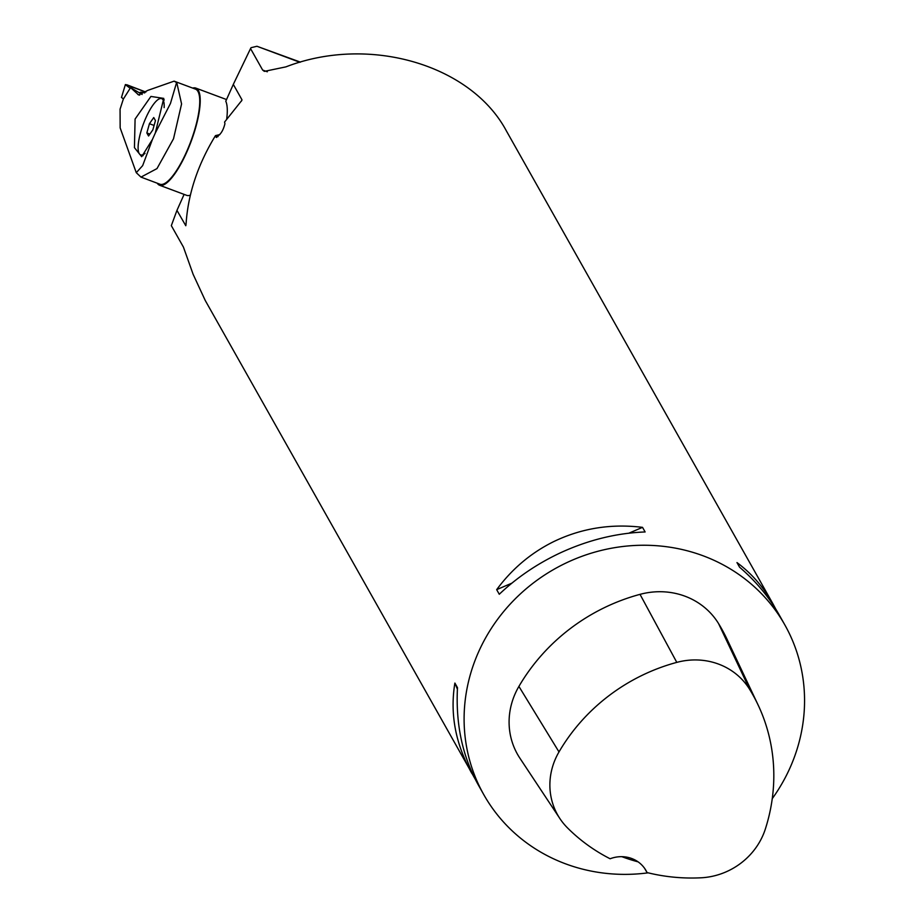 <?xml version="1.0" encoding="UTF-8"?>
<svg xmlns="http://www.w3.org/2000/svg" width="924" height="924" viewBox="0 0 924 924"><rect width="100%" height="100%" fill="white"/><g stroke="black" fill="none" stroke-linecap="round" stroke-linejoin="round"><path stroke-width="1.39" d="M299.861 62.278L256.941 46.269L251.039 47.701L250.543 48.579L262.635 70.039L267.325 71.783M648.128 872.834A172.8 161.862 -29.4 0 1 483.795 794.663A172.8 161.862 -29.4 0 1 478.655 651.743A172.8 161.862 -29.4 0 1 565.684 563.166A172.8 161.862 -29.4 0 1 784.869 624.959A172.8 161.862 -29.4 0 1 772.268 798.636M559.979 553.026C537.167 563.767 516.932 577.512 499.272 594.259L496.673 589.651C512.046 568.849 531.023 552.852 553.58 541.672C581.3 528.285 610.949 523.515 642.526 527.35L645.125 531.958C616.331 533.056 587.941 540.078 559.979 553.026M784.869 624.959L779.048 614.645C769.115 597.112 755.947 581.3 739.57 567.186L736.971 562.577C751.443 573.307 763.409 586.994 772.845 603.649L506.317 130.792C470.801 64.437 368.699 34.823 285.943 66.863L264.356 71.367L262.635 70.039M241.314 101.27L241.972 99.78L233.31 84.396L250.543 48.579M216.562 137.48L215.812 136.879C220.004 135.597 223.054 131.208 224.936 123.7L224.578 122.049L241.892 100.312M218.029 136.625L215.812 136.879L215.488 135.609C198.094 164.068 188.323 193.047 186.174 222.534L185.943 225.04M185.793 225.733L176.958 210.372L184.107 194.387M475.075 778.92L205.255 300.496L193.139 274.336L183.437 247.112L171.333 225.652L176.958 210.372M772.845 603.649L775.756 609.066M471.783 773.342C455.451 743.832 449.826 713.732 454.885 683.067L457.484 687.675C455.59 723.954 462.416 756.179 477.974 784.337L483.795 794.663M647.031 872.556A30.238 28.321 -29.4 0 0 646.049 870.627A30.238 28.321 -29.4 0 0 610.117 858.766A184.869 173.169 -29.4 0 1 567.509 827.892A68.226 63.906 -29.4 0 1 559.898 818.583L519.877 758.165A73.435 68.792 -29.4 0 1 518.907 686.416A190.078 178.043 -29.4 0 1 640.02 594.351A73.435 68.792 -29.4 0 1 718.549 623.561A190.078 178.043 -29.4 0 1 727.142 639.454L758.107 704.989A184.869 173.169 -29.4 0 1 765.361 828.978A68.226 63.906 -29.4 0 1 700.923 877.8A184.869 173.169 -29.4 0 1 647.031 872.556L644.64 868.398M559.898 818.583A68.226 63.906 -29.4 0 1 558.997 751.928A184.869 173.169 -29.4 0 1 676.795 662.381A68.226 63.906 -29.4 0 1 749.745 689.523A184.869 173.169 -29.4 0 1 758.107 704.989M621.84 856.675A185.77 174.001 150.6 0 0 638.08 861.849M457.403 689.212L454.885 683.067M496.673 589.651L511.861 583.159M628.874 533.183L642.526 527.35M219.843 134.604L215.488 135.609M226.68 119.184A51.836 14.253 -69.5 0 0 225.779 101.224L233.31 84.396M157.242 183.218A51.836 14.253 -69.5 0 0 159.575 185.239L186.671 195.345A51.836 14.253 -69.5 0 0 190.356 195.137M256.941 46.269L300.404 62.116M159.575 185.239A51.836 14.253 -69.5 0 0 186.602 152.483A51.836 14.253 -69.5 0 0 195.807 88.092A51.836 14.253 -69.5 0 0 192.712 88.092M125.745 84.973L130.099 88.207L125.745 84.973L126.727 84.731L145.876 92.053L125.398 84.546L121.483 97.459L123.446 98.914L130.584 87.607L138.669 94.964L147.886 90.344L174.105 81.15L176.576 82.582L170.455 103.476L155.29 133.056L163.767 98.394L150.924 96.442L135.089 119.057L134.442 147.644L141.684 156.687L152.425 139.443L155.29 133.056M123.4 98.88L120.074 109.148L120.155 127.882L136.278 172.684L142.654 165.639L152.425 139.443M155.451 120.594L152.864 129.81L148.568 135.99L146.847 132.94L149.434 123.724L153.742 117.544L155.451 120.594M154.089 125.456L149.434 123.724M149.896 134.084L146.847 132.94M145.01 153.396A30.03 8.247 110.5 0 1 140.656 154.897A30.03 8.247 110.5 0 1 145.992 117.614A30.03 8.247 110.5 0 1 161.642 98.637A30.03 8.247 110.5 0 1 164.137 107.611M143.151 155.625A30.03 8.247 110.5 0 1 142.215 155.475L140.656 154.897M161.642 98.637L163.202 99.215A30.03 8.247 110.5 0 1 164.253 99.977M136.278 172.684L140.979 177.108L159.944 184.222A50.762 13.952 -69.5 0 0 190.76 141.545A50.762 13.952 -69.5 0 0 195.426 89.108L174.405 81.266M130.584 87.607L142.123 94.479M140.979 177.108L156.988 168.595L173.516 138.773L181.578 103.938L176.784 82.663M136.486 172.753L136.244 172.164M144.698 92.943A8.304 1.802 24.1 0 0 139.905 92.596A8.304 1.802 24.1 0 0 140.067 93.255A8.304 1.802 24.1 0 1 139.905 92.596L139.905 92.596A8.304 1.802 24.1 0 1 144.698 92.943M558.997 751.928L518.907 686.416M676.795 662.381L640.02 594.351M749.745 689.523L718.549 623.561M137.768 94.41L139.686 95.126M195.807 88.092L226.53 99.549M121.471 97.447L125.398 84.546"/></g></svg>
